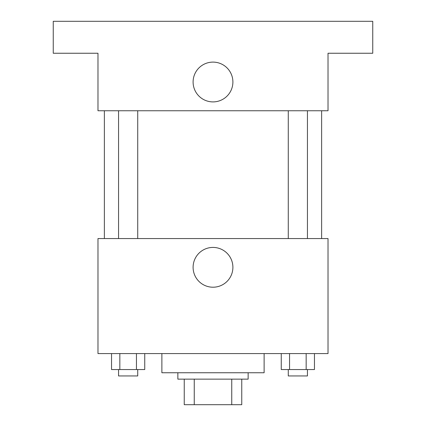 <?xml version="1.0" encoding="UTF-8"?>
<svg xmlns="http://www.w3.org/2000/svg" width="426" height="426" viewBox="0 0 426 426"><rect width="100%" height="100%" fill="white"/><g stroke="black" fill="none" stroke-linecap="round" stroke-linejoin="round"><path stroke-width="0.64" d="M231.749 379.14L231.749 404.7L184.245 404.7L184.245 379.14M231.749 404.7L241.755 404.7L241.755 379.14L241.755 404.7M248.145 372.75L248.145 379.14L177.855 379.14L177.855 372.75M194.251 379.14L194.251 404.7M161.88 353.58L161.88 372.75L264.12 372.75L264.12 353.58M328.02 353.58L97.98 353.58L97.98 238.56L328.02 238.56L328.02 353.58M232.894 267.315A19.894 19.894 0 0 1 203.053 284.547A19.894 19.894 0 0 1 203.053 250.083A19.894 19.894 0 0 1 232.894 267.315M321.63 110.76L321.63 238.56M288.274 238.56L288.274 110.76M137.726 110.76L137.726 238.56M328.02 110.76L97.98 110.76L97.98 53.25L53.25 53.25L53.25 21.3L372.75 21.3L372.75 53.25L328.02 53.25L328.02 110.76M232.894 82.005A19.894 19.894 0 0 1 203.053 99.237A19.894 19.894 0 0 1 203.053 64.773A19.894 19.894 0 0 1 232.894 82.005M314.463 353.58L314.463 369.555L281.256 369.555L281.256 353.58M306.161 353.58L306.161 369.555M289.558 353.58L289.558 369.555M307.444 369.555L307.444 375.945L288.274 375.945L288.274 369.555M144.744 353.58L144.744 369.555L111.537 369.555L111.537 353.58M136.442 353.58L136.442 369.555M119.839 353.58L119.839 369.555M137.726 369.555L137.726 375.945L118.556 375.945L118.556 369.555M104.37 110.76L104.37 238.56M307.444 238.56L307.444 110.76M118.556 110.76L118.556 238.56"/></g></svg>
